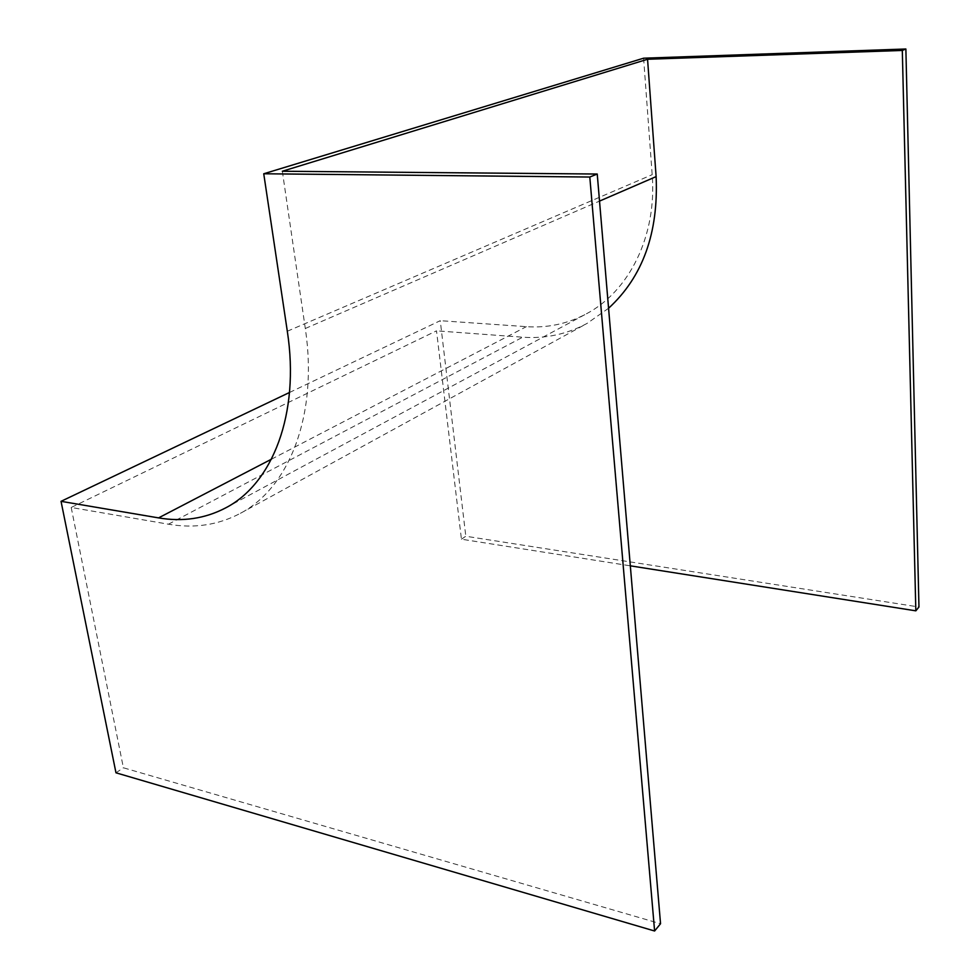 <?xml version="1.0" encoding="UTF-8"?>
<svg xmlns="http://www.w3.org/2000/svg" width="980" height="980" viewBox="0 0 980 980"><rect width="100%" height="100%" fill="white"/><g stroke="black" fill="none" stroke-linecap="round" stroke-linejoin="round"><path stroke-width="0.73" stroke-dasharray="4.9 3.68" d="M282.338 171.243L305.307 328.496C318.304 414.846 289.235 487.721 240.406 513.312C218.332 525.035 194.346 528.661 168.45 524.202L71.197 507.469L436.517 330.836L461.433 539.196L630.312 565.827M461.433 539.196L465.806 536.244L918.958 607M71.197 507.469L123.394 767.781L660.545 923.723M115.971 772.804L123.394 767.781M289.517 392.478L440.253 320.68L465.806 536.244M643.603 58.2L652.19 174.673C657.078 236.241 628.78 291.758 586.052 314.004C567.31 323.878 547.416 328.092 526.358 326.659L440.253 320.68M608.568 308.259L587.02 323.449C566.844 334.254 545.407 338.835 522.707 337.194L436.517 330.836M287.312 331.24L652.19 174.673M271.436 459.204L526.358 326.659M305.307 328.496L599.515 201.108M168.45 524.202L522.707 337.194M225.571 507.934L586.052 314.004M240.406 513.312L587.02 323.449"/><path stroke-width="1.47" d="M630.312 565.827L915.835 610.834L918.958 607L905.875 49L643.603 58.2L263.743 173.766L287.312 331.24C300.088 413.952 272.428 483.838 225.571 507.934C205.016 518.665 182.672 521.985 158.564 517.893L61.042 501.331L115.971 772.804L654.603 931L660.545 923.723L597.237 174.036L282.338 171.243L647.56 59.266L656.122 176.608C658.56 233.032 642.708 276.911 608.568 308.259M915.835 610.834L902.311 50.446L905.875 49M902.311 50.446L647.56 59.266M654.603 931L589.801 177.037L263.743 173.766M589.801 177.037L597.237 174.036M61.042 501.331L289.517 392.478M158.564 517.893L271.436 459.204M599.515 201.108L656.122 176.608"/></g></svg>
